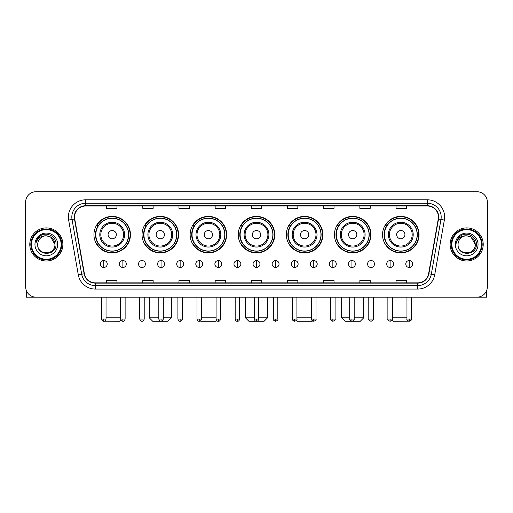 <?xml version="1.0" encoding="UTF-8"?>
<svg xmlns="http://www.w3.org/2000/svg" width="513" height="513" viewBox="0 0 513 513"><rect width="100%" height="100%" fill="white"/><g stroke="black" fill="none" stroke-linecap="round" stroke-linejoin="round"><path stroke-width="0.77" d="M382.538 234.653A18.263 18.263 0 0 0 400.8 252.915A18.263 18.263 0 0 0 419.057 234.653A18.263 18.263 0 0 0 400.8 216.396A18.263 18.263 0 0 0 382.538 234.653M334.438 234.653A18.263 18.263 0 0 0 352.7 252.915A18.263 18.263 0 0 0 370.963 234.653A18.263 18.263 0 0 0 352.7 216.396A18.263 18.263 0 0 0 334.438 234.653M286.337 234.653A18.263 18.263 0 0 0 304.6 252.915A18.263 18.263 0 0 0 322.863 234.653A18.263 18.263 0 0 0 304.6 216.396A18.263 18.263 0 0 0 286.337 234.653M238.237 234.653A18.263 18.263 0 0 0 256.5 252.915A18.263 18.263 0 0 0 274.763 234.653A18.263 18.263 0 0 0 256.5 216.396A18.263 18.263 0 0 0 238.237 234.653M190.137 234.653A18.263 18.263 0 0 0 208.4 252.915A18.263 18.263 0 0 0 226.663 234.653A18.263 18.263 0 0 0 208.4 216.396A18.263 18.263 0 0 0 190.137 234.653M142.037 234.653A18.263 18.263 0 0 0 160.3 252.915A18.263 18.263 0 0 0 178.562 234.653A18.263 18.263 0 0 0 160.3 216.396A18.263 18.263 0 0 0 142.037 234.653M93.943 234.653A18.263 18.263 0 0 0 112.2 252.915A18.263 18.263 0 0 0 130.462 234.653A18.263 18.263 0 0 0 112.2 216.396A18.263 18.263 0 0 0 93.943 234.653M98.323 243.957A16.711 16.711 0 0 1 98.323 225.354M146.417 243.957A16.711 16.711 0 0 1 146.417 225.354M194.517 243.957A16.711 16.711 0 0 1 194.517 225.354M242.617 243.957A16.711 16.711 0 0 1 242.617 225.354M290.717 243.957A16.711 16.711 0 0 1 290.717 225.354M338.817 243.957A16.711 16.711 0 0 1 338.817 225.354M386.917 243.957A16.711 16.711 0 0 1 386.917 225.354M25.65 202.058L25.65 286.818A10.337 10.337 0 0 0 35.987 297.155L477.013 297.155A10.337 10.337 0 0 0 487.35 286.818L487.35 202.058A10.337 10.337 0 0 0 477.013 191.727L35.987 191.727A10.337 10.337 0 0 0 25.65 202.058L25.65 286.818M29.786 244.438A16.538 16.538 0 0 0 46.324 260.982A16.538 16.538 0 0 0 62.862 244.438A16.538 16.538 0 0 0 46.324 227.9A16.538 16.538 0 0 0 29.786 244.438A16.538 16.538 0 0 0 46.324 260.982A16.538 16.538 0 0 0 62.862 244.438A16.538 16.538 0 0 0 46.324 227.9A16.538 16.538 0 0 0 29.786 244.438M450.138 244.438A16.538 16.538 0 0 0 466.676 260.982A16.538 16.538 0 0 0 483.214 244.438A16.538 16.538 0 0 0 466.676 227.9A16.538 16.538 0 0 0 450.138 244.438A16.538 16.538 0 0 0 466.676 260.982A16.538 16.538 0 0 0 483.214 244.438A16.538 16.538 0 0 0 466.676 227.9A16.538 16.538 0 0 0 450.138 244.438M74.577 217.05A11.023 11.023 0 0 1 85.6 206.021L427.4 206.021A11.023 11.023 0 0 1 438.256 218.961L428.599 273.75A11.023 11.023 0 0 1 417.736 282.855L95.264 282.855A11.023 11.023 0 0 1 84.401 273.75L74.744 218.961A11.023 11.023 0 0 1 74.577 217.05M74.302 217.05A11.299 11.299 0 0 0 74.475 219.013L84.132 273.795A11.299 11.299 0 0 0 95.264 283.131L417.736 283.131A11.299 11.299 0 0 0 428.868 273.795L438.525 219.013A11.299 11.299 0 0 0 427.4 205.745L85.6 205.745A11.299 11.299 0 0 0 74.302 217.05M68.639 220.039A17.23 17.23 0 0 1 85.6 199.82L427.4 199.82A17.23 17.23 0 0 1 444.361 220.039L434.703 274.827A17.23 17.23 0 0 1 417.736 289.063L95.264 289.063A17.23 17.23 0 0 1 78.297 274.827L68.639 220.039L72.032 219.442A13.78 13.78 0 0 1 85.6 203.27L427.4 203.27A13.78 13.78 0 0 1 440.968 219.442L431.311 274.224A13.78 13.78 0 0 1 417.736 285.613L95.264 285.613A13.78 13.78 0 0 1 81.689 274.224L72.032 219.442A13.78 13.78 0 0 1 71.82 217.05M477.013 191.727L35.987 191.727M35.987 297.155L477.013 297.155M487.35 286.818L487.35 202.058M428.868 273.795L431.311 274.224L440.968 219.442L444.361 220.039M251.332 206.021L251.332 208.355L261.668 208.355L261.668 206.021M215.152 206.021L215.152 208.355L225.489 208.355L225.489 206.021M178.973 206.021L178.973 208.355L189.31 208.355L189.31 206.021M142.8 206.021L142.8 208.355L153.137 208.355L153.137 206.021M106.621 206.021L106.621 208.355L116.958 208.355L116.958 206.021M287.511 206.021L287.511 208.355L297.848 208.355L297.848 206.021M323.69 206.021L323.69 208.355L334.027 208.355L334.027 206.021M359.863 206.021L359.863 208.355L370.2 208.355L370.2 206.021M396.042 206.021L396.042 208.355L406.379 208.355L406.379 206.021M261.668 282.855L261.668 280.528L251.332 280.528L251.332 282.855M225.489 282.855L225.489 280.528L215.152 280.528L215.152 282.855M189.31 282.855L189.31 280.528L178.973 280.528L178.973 282.855M153.137 282.855L153.137 280.528L142.8 280.528L142.8 282.855M116.958 282.855L116.958 280.528L106.621 280.528L106.621 282.855M297.848 282.855L297.848 280.528L287.511 280.528L287.511 282.855M334.027 282.855L334.027 280.528L323.69 280.528L323.69 282.855M370.2 282.855L370.2 280.528L359.863 280.528L359.863 282.855M406.379 282.855L406.379 280.528L396.042 280.528L396.042 282.855M26.336 290.531L26.336 297.155L66.305 297.155M61.137 244.438A14.813 14.813 0 0 0 46.324 229.625A14.813 14.813 0 0 0 31.505 244.438A14.813 14.813 0 0 0 46.324 259.257A14.813 14.813 0 0 0 61.137 244.438M61.829 244.438A15.505 15.505 0 0 0 46.324 228.933A15.505 15.505 0 0 0 30.818 244.438A15.505 15.505 0 0 0 46.324 259.944A15.505 15.505 0 0 0 61.829 244.438M54.936 244.438C54.423 239.205 51.556 236.339 46.324 235.826L50.633 236.98L54.936 244.438L50.633 236.98L46.324 235.826L50.633 236.98L54.936 244.438L50.633 236.98L46.324 235.826L50.633 236.98L54.936 244.438C55.462 255.551 37.18 255.551 37.712 244.438C36.942 256.397 56.43 256.128 56.026 244.438C56.667 236.236 45.913 231.023 39.719 236.307C37.558 238.109 36.295 240.405 35.923 243.188C37.545 238.058 41.014 235.602 46.324 235.826L50.633 236.98L54.936 244.438C55.462 255.551 37.18 255.551 37.712 244.438C37.18 255.551 55.462 255.551 54.936 244.438C55.462 255.551 37.18 255.551 37.712 244.438C37.18 255.551 55.462 255.551 54.936 244.438C55.462 255.551 37.18 255.551 37.712 244.438C37.18 255.551 55.462 255.551 54.936 244.438C55.462 255.551 37.18 255.551 37.712 244.438C37.18 255.551 55.462 255.551 54.936 244.438C55.462 255.551 37.18 255.551 37.712 244.438C37.18 255.551 55.462 255.551 54.936 244.438C55.462 255.551 37.18 255.551 37.712 244.438C37.18 255.551 55.462 255.551 54.936 244.438C55.462 255.551 37.18 255.551 37.712 244.438A8.612 8.612 0 0 1 46.324 235.826L50.633 236.98L54.936 244.438C55.282 251.126 46.683 255.57 41.438 251.537M34.955 244.438A11.369 11.369 0 0 0 46.324 255.814A11.369 11.369 0 0 0 57.693 244.438A11.369 11.369 0 0 0 46.324 233.069A11.369 11.369 0 0 0 34.955 244.438M39.713 236.307L37.173 239.327M37.019 239.622L37.244 239.205L37.019 239.622M120.927 320.131L119.779 321.273L104.505 321.157M106.037 317.829L120.645 317.829M116.336 234.653A4.136 4.136 0 0 0 112.2 230.523A4.136 4.136 0 0 0 108.07 234.653A4.136 4.136 0 0 0 112.2 238.789A4.136 4.136 0 0 0 116.336 234.653M124.608 234.653A12.402 12.402 0 0 0 112.2 222.251A12.402 12.402 0 0 0 99.798 234.653A12.402 12.402 0 0 0 112.2 247.061A12.402 12.402 0 0 0 124.608 234.653A12.402 12.402 0 0 1 112.2 247.061A12.402 12.402 0 0 1 99.798 234.653M128.571 234.653A16.365 16.365 0 0 0 112.2 218.288A16.365 16.365 0 0 0 95.835 234.653A16.365 16.365 0 0 0 112.2 251.024A16.365 16.365 0 0 0 128.571 234.653M101.176 297.155L101.176 317.829L101.555 317.829M130.116 234.653A17.917 17.917 0 0 1 96.886 243.957L98.547 243.957A16.519 16.519 0 0 0 123.133 247.042A16.519 16.519 0 0 0 123.133 222.27A16.519 16.519 0 0 0 98.547 225.354L96.886 225.354A17.917 17.917 0 0 1 130.116 234.653M163.301 317.829L171.329 317.829L167.879 321.273L152.72 321.273L149.277 317.829L158.818 317.829M164.436 234.653A4.136 4.136 0 0 0 160.3 230.523A4.136 4.136 0 0 0 156.164 234.653A4.136 4.136 0 0 0 160.3 238.789A4.136 4.136 0 0 0 164.436 234.653M172.708 234.653A12.402 12.402 0 0 0 160.3 222.251A12.402 12.402 0 0 0 147.898 234.653A12.402 12.402 0 0 0 160.3 247.061A12.402 12.402 0 0 0 172.708 234.653A12.402 12.402 0 0 1 160.3 247.061A12.402 12.402 0 0 1 147.898 234.653M176.664 234.653A16.365 16.365 0 0 0 160.3 218.288A16.365 16.365 0 0 0 143.935 234.653A16.365 16.365 0 0 0 160.3 251.024A16.365 16.365 0 0 0 176.664 234.653M178.216 234.653A17.917 17.917 0 0 1 144.987 243.957L146.647 243.957A16.519 16.519 0 0 0 171.233 247.042A16.519 16.519 0 0 0 171.233 222.27A16.519 16.519 0 0 0 146.647 225.354L144.987 225.354A17.917 17.917 0 0 1 178.216 234.653M216.691 320.567L215.979 321.273L200.82 321.273L200.455 320.914M201.474 317.829L216.082 317.829M212.536 234.653A4.136 4.136 0 0 0 208.4 230.523A4.136 4.136 0 0 0 204.264 234.653A4.136 4.136 0 0 0 208.4 238.789A4.136 4.136 0 0 0 212.536 234.653M220.802 234.653A12.402 12.402 0 0 0 208.4 222.251A12.402 12.402 0 0 0 195.998 234.653A12.402 12.402 0 0 0 208.4 247.061A12.402 12.402 0 0 0 220.802 234.653A12.402 12.402 0 0 1 208.4 247.061A12.402 12.402 0 0 1 195.998 234.653M224.765 234.653A16.365 16.365 0 0 0 208.4 218.288A16.365 16.365 0 0 0 192.035 234.653A16.365 16.365 0 0 0 208.4 251.024A16.365 16.365 0 0 0 224.765 234.653M226.316 234.653A17.917 17.917 0 0 1 193.087 243.957L194.748 243.957A16.519 16.519 0 0 0 219.333 247.042A16.519 16.519 0 0 0 219.333 222.27A16.519 16.519 0 0 0 194.748 225.354L193.087 225.354A17.917 17.917 0 0 1 226.316 234.653M258.738 317.829L267.523 317.829L264.08 321.273L248.92 321.273L245.477 317.829L254.262 317.829M260.636 234.653A4.136 4.136 0 0 0 256.5 230.523A4.136 4.136 0 0 0 252.364 234.653A4.136 4.136 0 0 0 256.5 238.789A4.136 4.136 0 0 0 260.636 234.653M268.902 234.653A12.402 12.402 0 0 0 256.5 222.251A12.402 12.402 0 0 0 244.098 234.653A12.402 12.402 0 0 0 256.5 247.061A12.402 12.402 0 0 0 268.902 234.653A12.402 12.402 0 0 1 256.5 247.061A12.402 12.402 0 0 1 244.098 234.653M272.865 234.653A16.365 16.365 0 0 0 256.5 218.288A16.365 16.365 0 0 0 240.135 234.653A16.365 16.365 0 0 0 256.5 251.024A16.365 16.365 0 0 0 272.865 234.653M274.417 234.653A17.917 17.917 0 0 1 241.187 243.957L242.848 243.957A16.519 16.519 0 0 0 267.433 247.042A16.519 16.519 0 0 0 267.433 222.27A16.519 16.519 0 0 0 242.848 225.354L241.187 225.354A17.917 17.917 0 0 1 274.417 234.653M312.545 320.914L312.18 321.273L297.021 321.273L296.309 320.567M296.918 317.829L311.526 317.829M308.736 234.653A4.136 4.136 0 0 0 304.6 230.523A4.136 4.136 0 0 0 300.464 234.653A4.136 4.136 0 0 0 304.6 238.789A4.136 4.136 0 0 0 308.736 234.653M317.002 234.653A12.402 12.402 0 0 0 304.6 222.251A12.402 12.402 0 0 0 292.198 234.653A12.402 12.402 0 0 0 304.6 247.061A12.402 12.402 0 0 0 317.002 234.653A12.402 12.402 0 0 1 304.6 247.061A12.402 12.402 0 0 1 292.198 234.653M320.965 234.653A16.365 16.365 0 0 0 304.6 218.288A16.365 16.365 0 0 0 288.235 234.653A16.365 16.365 0 0 0 304.6 251.024A16.365 16.365 0 0 0 320.965 234.653M322.517 234.653A17.917 17.917 0 0 1 289.287 243.957L290.948 243.957A16.519 16.519 0 0 0 315.527 247.042A16.519 16.519 0 0 0 315.527 222.27A16.519 16.519 0 0 0 290.948 225.354L289.287 225.354A17.917 17.917 0 0 1 322.517 234.653M354.182 317.829L363.723 317.829L360.28 321.273L345.121 321.273L341.671 317.829L349.699 317.829M356.836 234.653A4.136 4.136 0 0 0 352.7 230.523A4.136 4.136 0 0 0 348.564 234.653A4.136 4.136 0 0 0 352.7 238.789A4.136 4.136 0 0 0 356.836 234.653M365.102 234.653A12.402 12.402 0 0 0 352.7 222.251A12.402 12.402 0 0 0 340.292 234.653A12.402 12.402 0 0 0 352.7 247.061A12.402 12.402 0 0 0 365.102 234.653A12.402 12.402 0 0 1 352.7 247.061A12.402 12.402 0 0 1 340.292 234.653M369.065 234.653A16.365 16.365 0 0 0 352.7 218.288A16.365 16.365 0 0 0 336.336 234.653A16.365 16.365 0 0 0 352.7 251.024A16.365 16.365 0 0 0 369.065 234.653M370.617 234.653A17.917 17.917 0 0 1 337.387 243.957L339.048 243.957A16.519 16.519 0 0 0 363.627 247.042A16.519 16.519 0 0 0 363.627 222.27A16.519 16.519 0 0 0 339.048 225.354L337.387 225.354A17.917 17.917 0 0 1 370.617 234.653M408.495 321.157L393.221 321.273L392.073 320.131M392.355 317.829L406.963 317.829M411.445 317.829L411.824 317.829L411.445 318.207M404.93 234.653A4.136 4.136 0 0 0 400.8 230.523A4.136 4.136 0 0 0 396.664 234.653A4.136 4.136 0 0 0 400.8 238.789A4.136 4.136 0 0 0 404.93 234.653M413.202 234.653A12.402 12.402 0 0 0 400.8 222.251A12.402 12.402 0 0 0 388.392 234.653A12.402 12.402 0 0 0 400.8 247.061A12.402 12.402 0 0 0 413.202 234.653A12.402 12.402 0 0 1 400.8 247.061A12.402 12.402 0 0 1 388.392 234.653M417.165 234.653A16.365 16.365 0 0 0 400.8 218.288A16.365 16.365 0 0 0 384.429 234.653A16.365 16.365 0 0 0 400.8 251.024A16.365 16.365 0 0 0 417.165 234.653M418.717 234.653A17.917 17.917 0 0 1 385.487 243.957L387.148 243.957A16.519 16.519 0 0 0 411.727 247.042A16.519 16.519 0 0 0 411.727 222.27A16.519 16.519 0 0 0 387.148 225.354L385.487 225.354A17.917 17.917 0 0 1 418.717 234.653M103.793 260.566A3.444 3.444 0 0 0 100.349 264.009A3.444 3.444 0 0 0 103.793 267.459A3.444 3.444 0 0 0 107.243 264.009A3.444 3.444 0 0 0 103.793 260.566L103.793 267.459A3.444 3.444 0 0 0 107.243 264.009A3.444 3.444 0 0 0 103.793 260.566M122.883 260.566A3.444 3.444 0 0 0 119.439 264.009A3.444 3.444 0 0 0 122.883 267.459A3.444 3.444 0 0 0 126.326 264.009A3.444 3.444 0 0 0 122.883 260.566L122.883 267.459A3.444 3.444 0 0 0 126.326 264.009A3.444 3.444 0 0 0 122.883 260.566M141.973 260.566A3.444 3.444 0 0 0 138.523 264.009A3.444 3.444 0 0 0 141.973 267.459A3.444 3.444 0 0 0 145.416 264.009A3.444 3.444 0 0 0 141.973 260.566L141.973 267.459A3.444 3.444 0 0 0 145.416 264.009A3.444 3.444 0 0 0 141.973 260.566M161.056 260.566A3.444 3.444 0 0 0 157.613 264.009A3.444 3.444 0 0 0 161.056 267.459A3.444 3.444 0 0 0 164.506 264.009A3.444 3.444 0 0 0 161.056 260.566L161.056 267.459A3.444 3.444 0 0 0 164.506 264.009A3.444 3.444 0 0 0 161.056 260.566M180.146 260.566A3.444 3.444 0 0 0 176.703 264.009A3.444 3.444 0 0 0 180.146 267.459A3.444 3.444 0 0 0 183.59 264.009A3.444 3.444 0 0 0 180.146 260.566L180.146 267.459A3.444 3.444 0 0 0 183.59 264.009A3.444 3.444 0 0 0 180.146 260.566M199.236 260.566A3.444 3.444 0 0 0 195.793 264.009A3.444 3.444 0 0 0 199.236 267.459A3.444 3.444 0 0 0 202.68 264.009A3.444 3.444 0 0 0 199.236 260.566L199.236 267.459A3.444 3.444 0 0 0 202.68 264.009A3.444 3.444 0 0 0 199.236 260.566M218.326 260.566A3.444 3.444 0 0 0 214.876 264.009A3.444 3.444 0 0 0 218.326 267.459A3.444 3.444 0 0 0 221.77 264.009A3.444 3.444 0 0 0 218.326 260.566L218.326 267.459A3.444 3.444 0 0 0 221.77 264.009A3.444 3.444 0 0 0 218.326 260.566M237.41 260.566A3.444 3.444 0 0 0 233.966 264.009A3.444 3.444 0 0 0 237.41 267.459A3.444 3.444 0 0 0 240.86 264.009A3.444 3.444 0 0 0 237.41 260.566L237.41 267.459A3.444 3.444 0 0 0 240.86 264.009A3.444 3.444 0 0 0 237.41 260.566M256.5 260.566A3.444 3.444 0 0 0 253.056 264.009A3.444 3.444 0 0 0 256.5 267.459A3.444 3.444 0 0 0 259.944 264.009A3.444 3.444 0 0 0 256.5 260.566L256.5 267.459A3.444 3.444 0 0 0 259.944 264.009A3.444 3.444 0 0 0 256.5 260.566M275.59 260.566A3.444 3.444 0 0 0 272.14 264.009A3.444 3.444 0 0 0 275.59 267.459A3.444 3.444 0 0 0 279.034 264.009A3.444 3.444 0 0 0 275.59 260.566L275.59 267.459A3.444 3.444 0 0 0 279.034 264.009A3.444 3.444 0 0 0 275.59 260.566M294.674 260.566A3.444 3.444 0 0 0 291.23 264.009A3.444 3.444 0 0 0 294.674 267.459A3.444 3.444 0 0 0 298.124 264.009A3.444 3.444 0 0 0 294.674 260.566L294.674 267.459A3.444 3.444 0 0 0 298.124 264.009A3.444 3.444 0 0 0 294.674 260.566M313.764 260.566A3.444 3.444 0 0 0 310.32 264.009A3.444 3.444 0 0 0 313.764 267.459A3.444 3.444 0 0 0 317.207 264.009A3.444 3.444 0 0 0 313.764 260.566L313.764 267.459A3.444 3.444 0 0 0 317.207 264.009A3.444 3.444 0 0 0 313.764 260.566M332.854 260.566A3.444 3.444 0 0 0 329.41 264.009A3.444 3.444 0 0 0 332.854 267.459A3.444 3.444 0 0 0 336.297 264.009A3.444 3.444 0 0 0 332.854 260.566L332.854 267.459A3.444 3.444 0 0 0 336.297 264.009A3.444 3.444 0 0 0 332.854 260.566M351.944 260.566A3.444 3.444 0 0 0 348.494 264.009A3.444 3.444 0 0 0 351.944 267.459A3.444 3.444 0 0 0 355.387 264.009A3.444 3.444 0 0 0 351.944 260.566L351.944 267.459A3.444 3.444 0 0 0 355.387 264.009A3.444 3.444 0 0 0 351.944 260.566M371.027 260.566A3.444 3.444 0 0 0 367.584 264.009A3.444 3.444 0 0 0 371.027 267.459A3.444 3.444 0 0 0 374.477 264.009A3.444 3.444 0 0 0 371.027 260.566L371.027 267.459A3.444 3.444 0 0 0 374.477 264.009A3.444 3.444 0 0 0 371.027 260.566M390.117 260.566A3.444 3.444 0 0 0 386.674 264.009A3.444 3.444 0 0 0 390.117 267.459A3.444 3.444 0 0 0 393.561 264.009A3.444 3.444 0 0 0 390.117 260.566L390.117 267.459A3.444 3.444 0 0 0 393.561 264.009A3.444 3.444 0 0 0 390.117 260.566M409.207 260.566A3.444 3.444 0 0 0 405.757 264.009A3.444 3.444 0 0 0 409.207 267.459A3.444 3.444 0 0 0 412.651 264.009A3.444 3.444 0 0 0 409.207 260.566L409.207 267.459A3.444 3.444 0 0 0 412.651 264.009A3.444 3.444 0 0 0 409.207 260.566M486.664 290.531L486.664 297.155L446.695 297.155M481.495 244.438A14.813 14.813 0 0 0 466.676 229.625A14.813 14.813 0 0 0 451.863 244.438A14.813 14.813 0 0 0 466.676 259.257A14.813 14.813 0 0 0 481.495 244.438M482.182 244.438A15.505 15.505 0 0 0 466.676 228.933A15.505 15.505 0 0 0 451.171 244.438A15.505 15.505 0 0 0 466.676 259.944A15.505 15.505 0 0 0 482.182 244.438M458.064 244.438A8.612 8.612 0 0 1 466.676 235.826L470.985 236.98L475.288 244.438L470.985 236.98L466.676 235.826L470.985 236.98L475.288 244.438L470.985 236.98L466.676 235.826L470.985 236.98L475.288 244.438L470.985 236.98L466.676 235.826L470.985 236.98L475.288 244.438C475.82 255.551 457.538 255.551 458.064 244.438C457.295 256.397 476.782 256.128 476.378 244.438C477.019 236.236 466.266 231.023 460.071 236.307C457.91 238.109 456.647 240.405 456.275 243.188C457.897 238.058 461.367 235.602 466.676 235.826L470.985 236.98L475.288 244.438C475.82 255.551 457.538 255.551 458.064 244.438C457.538 255.551 475.82 255.551 475.288 244.438C475.82 255.551 457.538 255.551 458.064 244.438C457.538 255.551 475.82 255.551 475.288 244.438C475.82 255.551 457.538 255.551 458.064 244.438C457.538 255.551 475.82 255.551 475.288 244.438C475.82 255.551 457.538 255.551 458.064 244.438C457.538 255.551 475.82 255.551 475.288 244.438C475.82 255.551 457.538 255.551 458.064 244.438C457.538 255.551 475.82 255.551 475.288 244.438C475.634 251.126 467.035 255.57 461.79 251.537M466.676 235.826C471.909 236.339 474.781 239.205 475.288 244.438M455.307 244.438A11.369 11.369 0 0 0 466.676 255.814A11.369 11.369 0 0 0 478.045 244.438A11.369 11.369 0 0 0 466.676 233.069A11.369 11.369 0 0 0 455.307 244.438M460.071 236.307L457.532 239.327M457.372 239.622L457.602 239.205L457.372 239.622M427.4 199.82L427.4 205.745M72.032 219.442L74.475 219.013M95.264 289.063L95.264 283.131M417.736 283.131L417.736 289.063M78.297 274.827L84.132 273.795M438.525 219.013L440.968 219.442M85.6 199.82L85.6 205.745M431.311 274.224L434.703 274.827M123.595 234.653A11.395 11.395 0 0 0 112.2 223.258A11.395 11.395 0 0 0 100.804 234.653A11.395 11.395 0 0 0 112.2 246.048A11.395 11.395 0 0 0 123.595 234.653M171.695 234.653A11.395 11.395 0 0 0 160.3 223.258A11.395 11.395 0 0 0 148.905 234.653A11.395 11.395 0 0 0 160.3 246.048A11.395 11.395 0 0 0 171.695 234.653M219.795 234.653A11.395 11.395 0 0 0 208.4 223.258A11.395 11.395 0 0 0 197.005 234.653A11.395 11.395 0 0 0 208.4 246.048A11.395 11.395 0 0 0 219.795 234.653M267.895 234.653A11.395 11.395 0 0 0 256.5 223.258A11.395 11.395 0 0 0 245.105 234.653A11.395 11.395 0 0 0 256.5 246.048A11.395 11.395 0 0 0 267.895 234.653M315.995 234.653A11.395 11.395 0 0 0 304.6 223.258A11.395 11.395 0 0 0 293.205 234.653A11.395 11.395 0 0 0 304.6 246.048A11.395 11.395 0 0 0 315.995 234.653M364.095 234.653A11.395 11.395 0 0 0 352.7 223.258A11.395 11.395 0 0 0 341.305 234.653A11.395 11.395 0 0 0 352.7 246.048A11.395 11.395 0 0 0 364.095 234.653M412.195 234.653A11.395 11.395 0 0 0 400.8 223.258A11.395 11.395 0 0 0 389.405 234.653A11.395 11.395 0 0 0 400.8 246.048A11.395 11.395 0 0 0 412.195 234.653M103.793 319.035L101.555 319.035C101.946 320.631 102.69 321.382 103.793 321.273L103.793 319.035L106.037 319.035L106.037 297.155M122.883 319.035L120.645 319.035C121.036 320.631 121.78 321.382 122.883 321.273L122.883 319.035L125.121 319.035L125.121 297.155M141.973 319.035L139.728 319.035C140.12 320.631 140.87 321.382 141.973 321.273L141.973 319.035L144.211 319.035L144.211 297.155M161.056 319.035L158.818 319.035C159.21 320.631 159.96 321.382 161.056 321.273L161.056 319.035L163.301 319.035L163.301 297.155M180.146 319.035L177.908 319.035C178.3 320.631 179.043 321.382 180.146 321.273L180.146 319.035L182.384 319.035L182.384 297.155M199.236 319.035L196.998 319.035C197.39 320.631 198.133 321.382 199.236 321.273L199.236 319.035L201.474 319.035L201.474 297.155M218.326 319.035L216.082 319.035C216.473 320.631 217.223 321.382 218.326 321.273L218.326 319.035L220.564 319.035L220.564 297.155M237.41 319.035L235.172 319.035C235.563 320.631 236.307 321.382 237.41 321.273L237.41 319.035L239.654 319.035L239.654 297.155M256.5 319.035L254.262 319.035C254.653 320.631 255.397 321.382 256.5 321.273L256.5 319.035L258.738 319.035L258.738 297.155M275.59 319.035L273.346 319.035C272.897 319.753 273.641 320.497 275.59 321.273L275.59 319.035L277.828 319.035L277.828 297.155M294.674 319.035L292.436 319.035C291.98 319.753 292.731 320.497 294.674 321.273L294.674 319.035L296.918 319.035L296.918 297.155M313.764 319.035L311.526 319.035C311.07 319.753 311.814 320.497 313.764 321.273L313.764 319.035L316.002 319.035L316.002 297.155M332.854 319.035L330.616 319.035C330.16 319.753 330.904 320.497 332.854 321.273L332.854 319.035L335.092 319.035L335.092 297.155M351.944 319.035L349.699 319.035C349.244 319.753 349.994 320.497 351.944 321.273L351.944 319.035L354.182 319.035L354.182 297.155M371.027 319.035L368.789 319.035C368.334 319.753 369.084 320.497 371.027 321.273L371.027 319.035L373.272 319.035L373.272 297.155M390.117 319.035L387.879 319.035C387.424 319.753 388.168 320.497 390.117 321.273L390.117 319.035L392.355 319.035L392.355 297.155M409.207 319.035L406.963 319.035C406.514 319.753 407.258 320.497 409.207 321.273L409.207 319.035L411.445 319.035L411.445 297.155M101.555 318.207L101.176 317.829M171.329 297.155L171.329 317.829M149.277 297.155L149.277 317.829M267.523 297.155L267.523 317.829M245.477 297.155L245.477 317.829M363.723 297.155L363.723 317.829M341.671 297.155L341.671 317.829M411.824 297.155L411.824 317.829M101.555 319.035L101.555 297.155M106.037 319.035C105.646 320.631 104.896 321.382 103.793 321.273M120.645 319.035L120.645 297.155M125.121 319.035C124.73 320.631 123.986 321.382 122.883 321.273M139.728 319.035L139.728 297.155M144.211 319.035C143.82 320.631 143.076 321.382 141.973 321.273M158.818 319.035L158.818 297.155M163.301 319.035C162.91 320.631 162.159 321.382 161.056 321.273M177.908 319.035L177.908 297.155M182.384 319.035C181.993 320.631 181.249 321.382 180.146 321.273M196.998 319.035L196.998 297.155M201.474 319.035C201.083 320.631 200.339 321.382 199.236 321.273M216.082 319.035L216.082 297.155M220.564 319.035C220.173 320.631 219.423 321.382 218.326 321.273M235.172 319.035L235.172 297.155M239.654 319.035C239.263 320.631 238.513 321.382 237.41 321.273M254.262 319.035L254.262 297.155M258.738 319.035C258.347 320.631 257.603 321.382 256.5 321.273M273.346 319.035L273.346 297.155M277.828 319.035C278.283 319.753 277.533 320.497 275.59 321.273M292.436 319.035L292.436 297.155M296.918 319.035C297.373 319.753 296.623 320.497 294.674 321.273M311.526 319.035L311.526 297.155M316.002 319.035C316.457 319.753 315.713 320.497 313.764 321.273M330.616 319.035L330.616 297.155M335.092 319.035C335.547 319.753 334.803 320.497 332.854 321.273M349.699 319.035L349.699 297.155M354.182 319.035C354.637 319.753 353.887 320.497 351.944 321.273M368.789 319.035L368.789 297.155M373.272 319.035C373.72 319.753 372.977 320.497 371.027 321.273M387.879 319.035L387.879 297.155M392.355 319.035C392.811 319.753 392.067 320.497 390.117 321.273M406.963 319.035L406.963 297.155M411.445 319.035C411.901 319.753 411.15 320.497 409.207 321.273"/></g></svg>
